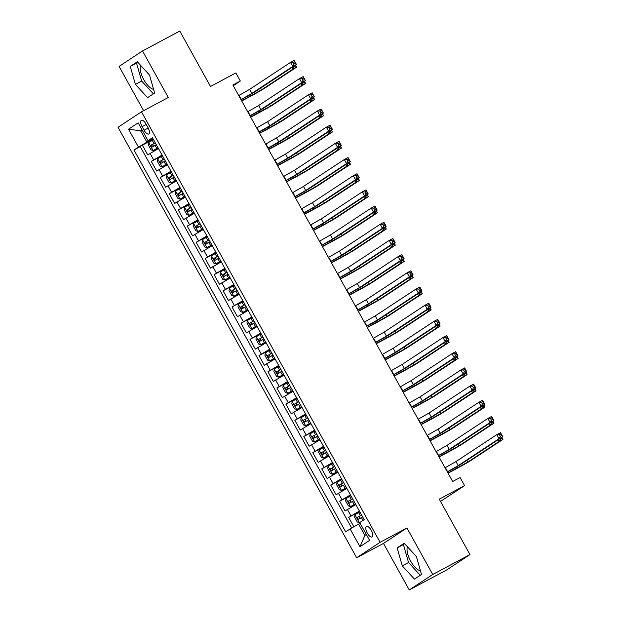 <?xml version="1.0" encoding="UTF-8"?>
<svg xmlns="http://www.w3.org/2000/svg" width="621" height="621" viewBox="0 0 621 621"><rect width="100%" height="100%" fill="white"/><g stroke="black" fill="none" stroke-linecap="round" stroke-linejoin="round"><path stroke-width="0.93" d="M407.438 546.767A14.438 5.899 -118.1 0 0 410.652 561.097A14.438 5.899 -118.1 0 0 420.479 570.815M371.342 530.404A5.923 2.422 -118.1 0 0 366.522 526.515A5.923 2.422 -118.1 0 0 367.283 533.082A5.923 2.422 -118.1 0 0 372.103 536.971A5.923 2.422 -118.1 0 0 371.342 530.404M153.597 89.354A14.438 5.899 61.9 0 1 143.777 79.635A14.438 5.899 61.9 0 1 140.563 65.306M440.506 501.411L464.593 485.622L460.107 477.526L452.655 481.508L232.875 85.015L240.327 81.033L235.84 72.936L210.503 86.482L179.779 31.05L142.519 50.961L119.069 66.416L143.614 110.685M409.27 589.95L446.53 570.039L469.981 554.584L432.721 574.503L406.934 527.974L380.099 542.312L356.656 557.759L383.483 543.422L409.27 589.95L432.721 574.503M380.099 542.312L141.479 111.827L118.037 127.274L356.656 557.759M158.464 148.551L147.728 154.893L142.341 145.182L153.34 139.306M162.05 155.025L151.314 161.367L162.306 155.491M151.314 161.367L156.694 171.07L167.437 164.736M176.403 180.913L165.667 187.255L160.288 177.544L171.28 171.668M185.376 197.098L174.641 203.44L169.254 193.729L180.253 187.852M194.342 213.282L183.606 219.624L178.227 209.914L189.219 204.037M203.315 229.467L192.58 235.809L187.2 226.098L198.192 220.222M212.289 245.652L201.553 251.994L196.166 242.283L207.166 236.407M221.255 261.837L210.519 268.171L205.14 258.468L216.131 252.592M230.228 278.014L219.492 284.356L214.113 274.645L225.105 268.769M239.201 294.199L228.466 300.541L223.079 290.83L234.078 284.954M248.167 310.384L237.432 316.726L232.052 307.015L243.044 301.138M257.141 326.568L246.405 332.91L241.018 323.199L252.017 317.323M266.114 342.753L255.371 349.095L249.991 339.384L260.983 333.508M275.08 358.938L264.344 365.272L258.965 355.569L269.956 349.693M284.053 375.115L273.318 381.457L267.93 371.746L278.93 365.87M293.027 391.3L282.283 397.642L276.904 387.931L287.896 382.055M301.992 407.485L291.257 413.827L285.877 404.116L296.869 398.24M310.966 423.669L300.23 430.011L294.843 420.301L305.842 414.424M319.931 439.854L309.196 446.196L303.816 436.485L314.808 430.609M328.905 456.039L318.169 462.373L312.79 452.67L323.782 446.794M337.878 472.216L327.143 478.558L321.756 468.847L332.755 462.979M346.844 488.401L336.108 494.743L330.729 485.032L341.721 479.156M355.817 504.586L345.082 510.928L339.703 501.217L350.694 495.341M142.093 126.668L144.072 130.231A5.736 2.344 -118.1 0 0 148.737 133.996A5.736 2.344 -118.1 0 0 148 127.639L146.02 124.076A5.736 2.344 -118.1 0 0 141.355 120.311A5.736 2.344 -118.1 0 0 142.093 126.668L146.23 124.456M142.131 130.006L140.618 130.814L146.898 142.147L133.957 149.925L345.672 531.855L350.104 528.929L359.97 546.736L369.604 540.386L359.738 522.587L364.178 519.661L152.463 137.73L148.031 140.656L152.836 138.398M138.398 146.998L128.531 129.199L138.165 122.849L148.031 140.656M142.341 145.182L140.222 146.579L351.665 528.036M359.404 511.06L348.668 517.402L353.869 526.779M339.703 501.217L350.438 494.875M330.729 485.032L341.465 478.69M321.756 468.847L332.491 462.513M312.79 452.67L323.525 446.328M303.816 436.485L314.552 430.143M294.843 420.301L305.579 413.959M285.877 404.116L296.613 397.774M276.904 387.931L287.639 381.589M267.93 371.746L278.674 365.412M258.965 355.569L269.7 349.227M249.991 339.384L260.727 333.042M241.018 323.199L251.761 316.857M232.052 307.015L242.788 300.673M223.079 290.83L233.814 284.488M214.113 274.645L224.849 268.303M205.14 258.468L215.875 252.126M196.166 242.283L206.902 235.941M187.2 226.098L197.936 219.756M178.227 209.914L188.963 203.572M169.254 193.729L179.989 187.387M160.288 177.544L171.023 171.202M153.076 138.84L146.898 142.147M464.593 485.622L439.257 499.16L469.981 554.584M141.479 111.827L168.307 97.489L142.519 50.961M233.255 85.69L240.327 81.033M142.054 129.867L140.618 130.814L128.531 129.199M360.118 523.27L358.604 524.077L364.884 535.403L366.32 534.456M140.222 146.579L133.957 149.925M348.668 517.402L359.668 511.525M350.104 528.929L358.604 524.077M359.97 546.736L364.884 535.403M135.394 84.378L147.581 97.668L154.645 93.018L149.521 75.071L137.334 61.782L130.27 66.431L135.394 84.378L141.658 81.033L153.395 93.841M406.934 527.974L383.483 543.422M421.519 574.479L416.396 556.532L404.209 543.243L397.145 547.893L402.276 565.84L414.463 579.129L421.519 574.479M137.777 62.271L136.527 63.094L141.658 81.033M136.527 63.094L130.27 66.431M404.651 543.732L403.409 544.547L408.533 562.494L420.277 575.302M408.533 562.494L402.276 565.84M403.409 544.547L397.145 547.893M240.971 99.616L251.893 93.383L292.739 66.47L290.496 62.426L294.222 60.431L296.465 64.475L255.619 91.388A13.887 0.474 -29 0 1 241.049 99.764M238.728 95.572L249.65 89.339L290.496 62.426L293.112 62.496L294.005 64.118L295.495 63.319L294.602 61.704L293.112 62.496M295.495 63.319L296.465 64.475L292.739 66.47L294.005 64.118M294.602 61.704L294.222 60.431M153.542 139.671L148.66 142.496L148.287 144.949L150.981 149.801L153.084 150.569L158.029 147.767M153.146 150.585L158.068 147.837M295.511 65.104L296.644 67.146L265.299 87.794A13.887 0.474 -29 0 1 249.37 96.899L241.732 100.982M155.25 142.752L151.019 145.159L152.098 147.099L156.321 144.693M154.241 145.958C152.882 145.904 152.525 145.252 153.162 144.01L155.289 142.822M241.647 100.835L261.573 89.789L292.918 69.141L291.971 67.441M293.857 66.199L294.183 66.781L295.674 65.989L295.27 65.267M295.674 65.989L296.644 67.146L292.918 69.141L294.183 66.781M249.945 115.801L260.867 109.568L301.713 82.655L299.469 78.611L303.195 76.616L305.439 80.66L264.593 107.573A13.887 0.474 -29 0 1 250.022 115.948M247.701 111.749L258.623 105.523L299.469 78.611L302.085 78.681L302.978 80.303L304.469 79.504L303.576 77.881L302.085 78.681M304.469 79.504L305.439 80.66L301.713 82.655L302.978 80.303M303.576 77.881L303.195 76.616M258.91 131.978L269.832 125.752L310.679 98.84L308.435 94.788L312.161 92.801L314.405 96.845L273.558 123.758A13.887 0.474 -29 0 1 258.996 132.133M256.667 127.934L267.597 121.7L308.435 94.788L311.051 94.866L311.952 96.48L313.442 95.688L312.542 94.066L311.051 94.866M313.442 95.688L314.405 96.845L310.679 98.84L311.952 96.48M312.542 94.066L312.161 92.801M267.884 148.163L278.806 141.93L319.652 115.017L317.409 110.973L321.135 108.986L323.378 113.03L282.532 139.942A13.887 0.474 -29 0 1 267.962 148.31M265.641 144.119L276.562 137.885L317.409 110.973L320.025 111.05L320.917 112.665L322.408 111.873L321.515 110.251L320.025 111.05M322.408 111.873L323.378 113.03L319.652 115.017L320.917 112.665M321.515 110.251L321.135 108.986M276.85 164.348L287.779 158.114L328.625 131.202L326.382 127.158L330.108 125.17L332.351 129.215L291.505 156.127A13.887 0.474 -29 0 1 276.935 164.495M274.614 160.303L285.536 154.07L326.382 127.158L328.99 127.235L329.891 128.85L331.381 128.05L330.481 126.436L328.99 127.235M331.381 128.05L332.351 129.215L328.625 131.202L329.891 128.85M330.481 126.436L330.108 125.17M162.516 155.855L157.625 158.681L157.26 161.134L159.946 165.986L162.112 166.77L167.002 163.952M162.112 166.77L167.041 164.022M304.484 81.289L305.61 83.33L274.272 103.979A13.887 0.474 -29 0 1 258.344 113.084L250.698 117.167M164.216 158.929L159.993 161.344L161.064 163.284L165.295 160.878M163.214 162.135C161.856 162.089 161.499 161.437 162.135 160.195L164.262 159.007M250.612 117.012L270.546 105.966L301.884 85.318L300.944 83.625M302.831 82.383L303.157 82.966L304.647 82.174L304.243 81.444M304.647 82.174L305.61 83.33L301.884 85.318L303.157 82.966M171.481 172.04L166.599 174.866L166.226 177.319L168.92 182.17L171.031 182.939L175.968 180.137M171.085 182.954L176.007 180.206M313.45 97.474L314.583 99.515L283.246 120.164A13.887 0.474 -29 0 1 267.309 129.269L259.671 133.352M173.189 175.114L168.959 177.528L170.038 179.469L174.268 177.055M172.18 178.32C170.829 178.274 170.464 177.622 171.109 176.38L173.228 175.192M259.586 133.197L279.52 122.151L310.857 101.502L309.918 99.802M311.796 98.56L312.122 99.15L313.613 98.351L313.217 97.629M313.613 98.351L314.583 99.515L310.857 101.502L312.122 99.15M180.455 188.225L175.572 191.043L175.2 193.504L177.893 198.355L180.051 199.139L184.942 196.314M180.051 199.139L184.98 196.391M322.423 113.659L323.557 115.7L292.212 136.348A13.887 0.474 -29 0 1 276.283 145.454L268.645 149.537M182.163 191.299L177.932 193.713L179.011 195.654L183.234 193.24M181.153 194.505C179.795 194.451 179.438 193.806 180.074 192.564L182.201 191.369M268.559 149.382L288.486 138.336L319.831 117.687L318.884 115.987M320.77 114.745L321.096 115.335L322.586 114.536L322.183 113.814M322.586 114.536L323.557 115.7L319.831 117.687L321.096 115.335M189.428 204.41L184.538 207.228L184.165 209.681L186.859 214.54L189.025 215.324L193.915 212.498M189.025 215.324L193.954 212.576M331.397 129.843L332.522 131.877L301.185 152.525A13.887 0.474 -29 0 1 285.256 161.631L277.61 165.722M191.128 207.484L186.905 209.89L187.977 211.839L192.207 209.424M190.127 210.69C188.768 210.635 188.411 209.991 189.048 208.749L191.167 207.554M277.525 165.566L297.459 154.52L328.796 133.872L327.857 132.172M329.743 130.93L330.069 131.52L331.56 130.721L331.156 129.999M331.56 130.721L332.522 131.877L328.796 133.872L330.069 131.52M285.823 180.532L296.745 174.299L337.591 147.387L335.348 143.342L339.074 141.347L341.317 145.399L300.471 172.312A13.887 0.474 -29 0 1 285.908 180.68M283.58 176.488L294.501 170.255L335.348 143.342L337.964 143.412L338.864 145.035L340.355 144.235L339.454 142.62L337.964 143.412M340.355 144.235L341.317 145.399L337.591 147.387L338.864 145.035M339.454 142.62L339.074 141.347M198.394 220.595L193.511 223.413L193.139 225.865L195.832 230.725L197.998 231.509L202.881 228.683M197.998 231.509L202.92 228.753M340.362 146.028L341.496 148.062L310.158 168.71A13.887 0.474 -29 0 1 294.222 177.816L286.584 181.899M200.102 223.669L195.871 226.075L196.95 228.016L201.181 225.609M199.093 226.875C197.742 226.82 197.377 226.176 198.021 224.934L200.141 223.739M286.498 181.751L306.432 170.705L337.77 150.057L336.83 148.357M338.709 147.115L339.035 147.705L340.525 146.905L340.129 146.183M340.525 146.905L341.496 148.062L337.77 150.057L339.035 147.705M294.796 196.717L305.718 190.484L346.565 163.571L344.321 159.527L348.047 157.532L350.291 161.576L309.444 188.489A13.887 0.474 -29 0 1 294.874 196.865M292.553 192.673L303.475 186.44L344.321 159.527L346.937 159.597L347.83 161.219L349.32 160.42L348.428 158.805L346.937 159.597M349.32 160.42L350.291 161.576L346.565 163.571L347.83 161.219M348.428 158.805L348.047 157.532M207.367 236.772L202.485 239.597L202.112 242.05L204.798 246.902L206.964 247.686L211.854 244.868M206.964 247.686L211.893 244.938M349.336 162.213L350.469 164.247L319.124 184.895A13.887 0.474 -29 0 1 303.195 194L295.557 198.083M209.075 239.853L204.845 242.26L205.924 244.2L210.146 241.794M208.066 243.059C206.708 243.005 206.351 242.353 206.987 241.111L209.114 239.923M295.472 197.936L315.398 186.89L346.735 166.242L345.796 164.542M347.682 163.3L348.008 163.882L349.499 163.09L349.095 162.368M349.499 163.09L350.469 164.247L346.735 166.242L348.008 163.882M303.762 212.902L314.692 206.669L355.538 179.756L353.295 175.712L357.021 173.717L359.264 177.761L318.418 204.674A13.887 0.474 -29 0 1 303.848 213.05M301.519 208.85L312.448 202.625L353.295 175.712L355.903 175.782L356.803 177.404L358.294 176.605L357.393 174.99L355.903 175.782M358.294 176.605L359.264 177.761L355.538 179.756L356.803 177.404M357.393 174.99L357.021 173.717M216.341 252.957L211.45 255.782L211.078 258.235L213.771 263.087L215.883 263.855L220.828 261.053M215.937 263.871L220.866 261.123M358.309 178.39L359.435 180.432L328.098 201.08A13.887 0.474 -29 0 1 312.169 210.185L304.523 214.268M218.041 256.031L213.818 258.445L214.889 260.385L219.12 257.979M217.04 259.236C215.681 259.19 215.324 258.538 215.961 257.296L218.08 256.108M304.437 214.113L324.372 203.075L355.709 182.419L354.77 180.727M356.656 179.485L356.982 180.067L358.472 179.275L358.069 178.545M358.472 179.275L359.435 180.432L355.709 182.419L356.982 180.067M312.736 229.079L323.657 222.854L364.504 195.941L362.26 191.889L365.986 189.902L368.23 193.946L327.383 220.859A13.887 0.474 -29 0 1 312.821 229.234M310.492 225.035L321.414 218.802L362.26 191.889L364.876 191.967L365.777 193.581L367.267 192.789L366.367 191.167L364.876 191.967M367.267 192.789L368.23 193.946L364.504 195.941L365.777 193.581M366.367 191.167L365.986 189.902M225.307 269.141L220.424 271.967L220.051 274.42L222.745 279.271L224.856 280.04L229.793 277.238M224.911 280.055L229.832 277.308M367.275 194.575L368.408 196.616L337.071 217.265A13.887 0.474 -29 0 1 321.135 226.37L313.496 230.453M227.014 272.215L222.784 274.629L223.863 276.57L228.093 274.156M226.005 275.421C224.655 275.375 224.29 274.723 224.934 273.481L227.053 272.293M313.411 230.298L333.345 219.252L364.682 198.604L363.735 196.904M365.622 195.662L365.948 196.252L367.438 195.452L367.042 194.73M367.438 195.452L368.408 196.616L364.682 198.604L365.948 196.252M321.709 245.264L332.631 239.031L373.477 212.126L371.234 208.074L374.96 206.087L377.203 210.131L336.357 237.043A13.887 0.474 -29 0 1 321.787 245.411M319.466 241.22L330.388 234.986L371.234 208.074L373.85 208.151L374.742 209.766L376.233 208.974L375.34 207.352L373.85 208.151M376.233 208.974L377.203 210.131L373.477 212.126L374.742 209.766M375.34 207.352L374.96 206.087M234.28 285.326L229.397 288.144L229.025 290.605L231.711 295.456L233.876 296.24L238.767 293.415M233.876 296.24L238.806 293.492M376.248 210.76L377.374 212.801L346.037 233.449A13.887 0.474 -29 0 1 330.108 242.555L322.462 246.638M235.988 288.4L231.757 290.814L232.836 292.755L237.059 290.341M234.979 291.606C233.62 291.552 233.263 290.907 233.9 289.665L236.027 288.47M322.384 246.483L342.311 235.437L373.648 214.788L372.709 213.088M374.595 211.846L374.921 212.436L376.411 211.637L376.008 210.915M376.411 211.637L377.374 212.801L373.648 214.788L374.921 212.436M330.675 261.449L341.604 255.215L382.443 228.303L380.207 224.259L383.933 222.271L386.169 226.316L345.33 253.228A13.887 0.474 -29 0 1 330.76 261.596M328.431 257.405L339.361 251.171L380.207 224.259L382.815 224.336L383.716 225.951L385.206 225.151L384.306 223.537L382.815 224.336M385.206 225.151L386.169 226.316L382.443 228.303L383.716 225.951M384.306 223.537L383.933 222.271M243.253 301.511L238.363 304.329L237.99 306.782L240.684 311.641L242.85 312.425L247.732 309.6M242.85 312.425L247.779 309.677M385.222 226.944L386.347 228.978L355.01 249.626A13.887 0.474 -29 0 1 339.074 258.732L331.435 262.823M244.953 304.585L240.731 306.991L241.802 308.94L246.032 306.526M243.952 307.791C242.594 307.737 242.237 307.092 242.873 305.85L244.992 304.655M331.35 262.667L351.284 251.621L382.621 230.973L381.682 229.273M383.568 228.031L383.894 228.621L385.385 227.822L384.981 227.1M385.385 227.822L386.347 228.978L382.621 230.973L383.894 228.621M339.648 277.634L350.57 271.4L391.416 244.488L389.173 240.443L392.899 238.448L395.142 242.5L354.296 269.413A13.887 0.474 -29 0 1 339.734 277.781M337.405 273.589L348.327 267.356L389.173 240.443L391.789 240.513L392.689 242.136L394.18 241.336L393.279 239.722L391.789 240.513M394.18 241.336L395.142 242.5L391.416 244.488L392.689 242.136M393.279 239.722L392.899 238.448M252.219 317.696L247.337 320.514L246.964 322.967L249.658 327.826L251.823 328.61L256.706 325.784M251.823 328.61L256.745 325.854M394.188 243.129L395.321 245.163L363.976 265.811A13.887 0.474 -29 0 1 348.047 274.917L340.409 279M253.927 320.77L249.696 323.176L250.775 325.117L255.006 322.71M252.918 323.976C251.559 323.921 251.202 323.277 251.847 322.035L253.966 320.84M340.324 278.852L360.25 267.806L391.595 247.158L390.648 245.458M392.534 244.216L392.86 244.806L394.351 244.006L393.955 243.285M394.351 244.006L395.321 245.163L391.595 247.158L392.86 244.806M348.622 293.818L359.543 287.585L400.39 260.673L398.146 256.628L401.872 254.633L404.116 258.685L363.269 285.59A13.887 0.474 -29 0 1 348.699 293.966M346.378 289.774L357.3 283.541L398.146 256.628L400.762 256.698L401.655 258.32L403.145 257.521L402.253 255.906L400.762 256.698M403.145 257.521L404.116 258.685L400.39 260.673L401.655 258.32M402.253 255.906L401.872 254.633M261.193 333.881L256.302 336.698L255.937 339.151L258.623 344.011L260.789 344.787L265.679 341.969M260.789 344.787L265.718 342.039M403.161 259.314L404.287 261.348L372.949 281.996A13.887 0.474 -29 0 1 357.021 291.102L349.375 295.185M262.893 336.955L258.67 339.361L259.749 341.302L263.972 338.895M261.891 340.161C260.533 340.106 260.176 339.454 260.812 338.212L262.939 337.024M349.297 295.037L369.223 283.991L400.561 263.343L399.621 261.643M401.508 260.401L401.834 260.983L403.324 260.191L402.92 259.469M403.324 260.191L404.287 261.348L400.561 263.343L401.834 260.983M357.587 310.003L368.509 303.77L409.355 276.857L407.112 272.813L410.838 270.818L413.081 274.862L372.243 301.775A13.887 0.474 -29 0 1 357.673 310.151M355.344 305.951L366.274 299.726L407.112 272.813L409.728 272.883L410.628 274.505L412.119 273.706L411.218 272.091L409.728 272.883M412.119 273.706L413.081 274.862L409.355 276.857L410.628 274.505M411.218 272.091L410.838 270.818M366.561 326.18L377.483 319.955L418.329 293.042L416.086 288.99L419.812 287.003L422.055 291.047L381.209 317.96A13.887 0.474 -29 0 1 366.646 326.335M364.317 322.136L375.239 315.903L416.086 288.99L418.701 289.068L419.594 290.682L421.092 289.891L420.192 288.268L418.701 289.068M421.092 289.891L422.055 291.047L418.329 293.042L419.594 290.682M420.192 288.268L419.812 287.003M375.534 342.365L386.456 336.132L427.302 309.227L425.059 305.175L428.785 303.188L431.028 307.232L390.182 334.145A13.887 0.474 -29 0 1 375.612 342.513M373.291 338.321L384.213 332.088L425.059 305.175L427.675 305.253L428.568 306.867L430.058 306.075L429.165 304.453L427.675 305.253M430.058 306.075L431.028 307.232L427.302 309.227L428.568 306.867M429.165 304.453L428.785 303.188M384.5 358.55L395.422 352.317L436.268 325.404L434.025 321.36L437.751 319.373L439.994 323.417L399.148 350.329A13.887 0.474 -29 0 1 384.585 358.697M382.257 354.506L393.186 348.272L434.025 321.36L436.641 321.437L437.541 323.052L439.031 322.26L438.131 320.638L436.641 321.437M439.031 322.26L439.994 323.417L436.268 325.404L437.541 323.052M438.131 320.638L437.751 319.373M393.473 374.735L404.395 368.501L445.241 341.589L442.998 337.545L446.724 335.55L448.967 339.602L408.121 366.514A13.887 0.474 -29 0 1 393.551 374.882M391.23 370.69L402.152 364.457L442.998 337.545L445.614 337.614L446.507 339.237L447.997 338.437L447.104 336.823L445.614 337.614M447.997 338.437L448.967 339.602L445.241 341.589L446.507 339.237M447.104 336.823L446.724 335.55M402.439 390.92L413.369 384.686L454.215 357.774L451.972 353.729L455.698 351.734L457.941 355.786L417.095 382.691A13.887 0.474 -29 0 1 402.524 391.067M400.203 386.875L411.125 380.642L451.972 353.729L454.588 353.799L455.48 355.422L456.971 354.622L456.078 353.007L454.588 353.799M456.971 354.622L457.941 355.786L454.215 357.774L455.48 355.422M456.078 353.007L455.698 351.734M411.413 407.104L422.334 400.871L463.181 373.958L460.937 369.914L464.663 367.919L466.907 371.963L426.06 398.876A13.887 0.474 -29 0 1 411.498 407.252M409.169 403.052L420.091 396.827L460.937 369.914L463.553 369.984L464.454 371.606L465.944 370.807L465.044 369.192L463.553 369.984M465.944 370.807L466.907 371.963L463.181 373.958L464.454 371.606M465.044 369.192L464.663 367.919M420.386 423.281L431.308 417.056L472.154 390.143L469.911 386.099L473.637 384.104L475.88 388.148L435.034 415.061A13.887 0.474 -29 0 1 420.464 423.437M418.143 419.237L429.064 413.004L469.911 386.099L472.527 386.169L473.419 387.783L474.91 386.992L474.017 385.369L472.527 386.169M474.91 386.992L475.88 388.148L472.154 390.143L473.419 387.783M474.017 385.369L473.637 384.104M429.352 439.466L440.281 433.233L481.128 406.328L478.884 402.276L482.61 400.289L484.854 404.333L444.007 431.246A13.887 0.474 -29 0 1 429.437 439.621M427.108 435.422L438.038 429.189L478.884 402.276L481.492 402.354L482.393 403.968L483.883 403.176L482.983 401.554L481.492 402.354M483.883 403.176L484.854 404.333L481.128 406.328L482.393 403.968M482.983 401.554L482.61 400.289M438.325 455.651L449.247 449.418L490.093 422.505L487.85 418.461L491.576 416.474L493.819 420.518L452.973 447.43A13.887 0.474 -29 0 1 438.41 455.798M436.082 451.607L447.004 445.373L487.85 418.461L490.466 418.538L491.366 420.153L492.857 419.361L491.956 417.739L490.466 418.538M492.857 419.361L493.819 420.518L490.093 422.505L491.366 420.153M491.956 417.739L491.576 416.474M447.299 471.836L458.22 465.603L499.067 438.69L496.823 434.646L500.549 432.658L502.793 436.703L461.946 463.615A13.887 0.474 -29 0 1 447.376 471.983M445.055 467.792L455.977 461.558L496.823 434.646L499.439 434.723L500.332 436.338L501.822 435.538L500.93 433.924L499.439 434.723M501.822 435.538L502.793 436.703L499.067 438.69L500.332 436.338M500.93 433.924L500.549 432.658M270.166 350.058L265.276 352.883L264.903 355.336L267.597 360.188L269.708 360.956L274.645 358.154M269.762 360.972L274.692 358.224M412.127 275.491L413.26 277.533L381.923 298.181A13.887 0.474 -29 0 1 365.986 307.286L358.348 311.369M271.866 353.132L267.643 355.546L268.714 357.486L272.945 355.08M270.865 356.338C269.506 356.291 269.149 355.639 269.786 354.397L271.905 353.209M358.263 311.214L378.197 300.176L409.534 279.52L408.595 277.828M410.481 276.586L410.799 277.168L412.29 276.376L411.894 275.654M412.29 276.376L413.26 277.533L409.534 279.52L410.799 277.168M279.132 366.243L274.249 369.068L273.877 371.521L276.57 376.373L278.674 377.141L283.618 374.339M278.736 377.157L283.657 374.409M421.1 291.676L422.233 293.717L390.888 314.366A13.887 0.474 -29 0 1 374.96 323.471L367.322 327.554M280.839 369.316L276.609 371.731L277.688 373.671L281.911 371.257M279.83 372.522C278.472 372.476 278.115 371.824 278.751 370.582L280.878 369.394M367.236 327.399L387.162 316.353L418.507 295.705L417.56 294.005M419.447 292.763L419.773 293.353L421.263 292.553L420.859 291.831M421.263 292.553L422.233 293.717L418.507 295.705L419.773 293.353M288.105 382.427L283.215 385.245L282.85 387.706L285.536 392.557L287.702 393.341L292.592 390.516M287.702 393.341L292.631 390.593M430.074 307.861L431.199 309.902L399.862 330.551A13.887 0.474 -29 0 1 383.933 339.656L376.287 343.739M289.805 385.501L285.582 387.915L286.661 389.856L290.884 387.442M288.804 388.707C287.445 388.653 287.088 388.009 287.725 386.767L289.852 385.571M376.202 343.584L396.136 332.538L427.473 311.889L426.534 310.19M428.42 308.947L428.746 309.537L430.237 308.738L429.833 308.016M430.237 308.738L431.199 309.902L427.473 311.889L428.746 309.537M297.071 398.612L292.188 401.43L291.816 403.883L294.509 408.742L296.675 409.526L301.558 406.701M296.675 409.526L301.596 406.778M439.039 324.046L440.173 326.079L408.835 346.735A13.887 0.474 -29 0 1 392.899 355.841L385.261 359.924M298.779 401.686L294.548 404.092L295.627 406.041L299.858 403.627M297.769 404.892C296.419 404.838 296.054 404.193 296.698 402.951L298.817 401.756M385.175 359.769L405.109 348.723L436.447 328.074L435.507 326.374M437.386 325.132L437.712 325.722L439.202 324.923L438.806 324.201M439.202 324.923L440.173 326.079L436.447 328.074L437.712 325.722M306.044 414.797L301.162 417.615L300.789 420.068L303.483 424.927L305.641 425.711L310.531 422.885M305.641 425.711L310.57 422.955M448.013 340.23L449.146 342.264L417.801 362.912A13.887 0.474 -29 0 1 401.872 372.018L394.234 376.101M307.752 417.871L303.522 420.277L304.6 422.218L308.823 419.812M306.743 421.077C305.385 421.022 305.027 420.378 305.664 419.136L307.791 417.941M394.149 375.953L414.075 364.907L445.42 344.259L444.473 342.559M446.359 341.317L446.685 341.907L448.176 341.108L447.772 340.386M448.176 341.108L449.146 342.264L445.42 344.259L446.685 341.907M315.018 430.982L310.127 433.8L309.763 436.252L312.448 441.112L314.614 441.888L319.505 439.07M314.614 441.888L319.543 439.14M456.986 356.415L458.112 358.449L426.774 379.097A13.887 0.474 -29 0 1 410.846 388.203L403.2 392.286M316.718 434.056L312.495 436.462L313.566 438.403L317.797 435.996M315.716 437.262C314.358 437.207 314.001 436.563 314.637 435.313L316.764 434.126M403.114 392.138L423.048 381.092L454.386 360.444L453.446 358.744M455.333 357.502L455.659 358.084L457.149 357.292L456.745 356.57M457.149 357.292L458.112 358.449L454.386 360.444L455.659 358.084M323.983 447.159L319.101 449.984L318.728 452.437L321.422 457.289L323.533 458.057L328.47 455.255M323.588 458.073L328.509 455.325M465.952 372.592L467.085 374.634L435.748 395.282A13.887 0.474 -29 0 1 419.812 404.387L412.173 408.471M325.691 450.233L321.461 452.647L322.54 454.588L326.77 452.181M324.682 453.439C323.331 453.392 322.967 452.74 323.611 451.498L325.73 450.31M412.088 408.315L432.022 397.277L463.359 376.629L462.42 374.929M464.298 373.687L464.624 374.269L466.115 373.477L465.719 372.755M466.115 373.477L467.085 374.634L463.359 376.629L464.624 374.269M332.957 463.344L328.074 466.169L327.702 468.622L330.388 473.474L332.553 474.258L337.444 471.44M332.553 474.258L337.482 471.51M474.925 388.777L476.059 390.819L444.714 411.467A13.887 0.474 -29 0 1 428.785 420.572L421.147 424.655M334.665 466.418L330.434 468.832L331.513 470.772L335.736 468.366M333.656 469.623C332.297 469.577 331.94 468.925 332.577 467.683L334.703 466.495M421.061 424.5L440.988 413.454L472.325 392.806L471.386 391.114M473.272 389.864L473.598 390.454L475.088 389.654L474.685 388.932M475.088 389.654L476.059 390.819L472.325 392.806L473.598 390.454M341.93 479.528L337.04 482.346L336.667 484.807L339.361 489.658L341.527 490.443L346.417 487.617M341.527 490.443L346.456 487.695M483.899 404.962L485.024 407.003L453.687 427.652A13.887 0.474 -29 0 1 437.758 436.757L430.112 440.84M343.63 482.602L339.408 485.017L340.479 486.957L344.709 484.543M342.629 485.808C341.271 485.754 340.913 485.11 341.55 483.868L343.669 482.672M430.027 440.685L449.961 429.639L481.298 408.991L480.359 407.291M482.245 406.049L482.571 406.639L484.062 405.839L483.658 405.117M484.062 405.839L485.024 407.003L481.298 408.991L482.571 406.639M350.896 495.713L346.013 498.531L345.641 500.984L348.334 505.843L350.5 506.627L355.383 503.802M350.5 506.627L355.422 503.879M492.864 421.147L493.998 423.18L462.661 443.836A13.887 0.474 -29 0 1 446.724 452.942L439.086 457.025M352.604 498.787L348.373 501.194L349.452 503.142L353.683 500.728M351.595 501.993C350.244 501.939 349.879 501.294 350.523 500.052L352.643 498.857M439 456.87L458.935 445.824L490.272 425.175L489.325 423.475M491.211 422.233L491.537 422.823L493.027 422.024L492.632 421.302M493.027 422.024L493.998 423.18L490.272 425.175L491.537 422.823M359.87 511.898L354.987 514.716L354.614 517.169L357.3 522.028L359.761 522.626M501.838 437.331L502.963 439.365L471.626 460.014A13.887 0.474 -29 0 1 455.698 469.119L448.052 473.202M361.577 514.972L357.347 517.378L358.426 519.319L362.648 516.913M360.568 518.178C359.21 518.124 358.853 517.479 359.489 516.237L361.616 515.042M447.974 473.055L467.9 462.008L499.237 441.36L498.298 439.66M500.184 438.418L500.51 439.008L502.001 438.209L501.597 437.487M502.001 438.209L502.963 439.365L499.237 441.36L500.51 439.008M153.628 159.838L150.041 153.364M350.981 515.88L347.395 509.406M342.016 499.695L338.422 493.221M333.042 483.511L329.456 477.037M324.069 467.326L320.483 460.852M315.103 451.141L311.509 444.667M306.13 434.956L302.543 428.482M297.156 418.779L293.57 412.305M288.191 402.594L284.597 396.12M279.217 386.409L275.631 379.936M270.244 370.225L266.657 363.751M261.278 354.04L257.684 347.566M252.305 337.855L248.718 331.381M243.331 321.678L239.745 315.204M234.365 305.493L230.779 299.019M225.392 289.308L221.806 282.834M216.426 273.124L212.832 266.65M207.453 256.939L203.867 250.465M198.479 240.754L194.893 234.28M189.514 224.577L185.92 218.103M180.54 208.392L176.954 201.918M171.567 192.207L167.981 185.733M162.601 176.022L159.007 169.549M148.202 128.019L144.072 130.231M239.031 95.409L241.274 99.453M249.65 89.339L251.893 93.383M148.644 142.558L153.084 150.569M155.079 145.384L156.787 148.458M152.3 140.362L154.008 143.443M250.271 94.617L250.954 95.859M260.634 88.089L261.573 89.789M153.162 144.01L151.019 145.159M248.004 111.594L250.247 115.638M258.623 105.523L260.867 109.568M256.97 127.771L259.213 131.823M267.597 121.7L269.832 125.752M265.943 143.956L268.187 148M276.562 137.885L278.806 141.93M274.917 160.14L277.152 164.185M285.536 154.07L287.779 158.114M157.618 158.743L162.058 166.754M164.053 161.569L165.76 164.643M161.274 156.546L162.974 159.62M259.236 110.802L259.927 112.036M269.607 104.274L270.546 105.966M162.135 160.195L159.993 161.344M166.591 174.928L171.031 182.939M173.026 177.746L174.726 180.827M170.239 172.731L171.947 175.805M268.21 126.987L268.893 128.221M278.573 120.451L279.52 122.151M171.109 176.38L168.959 177.528M175.557 191.105L179.997 199.116M181.992 193.931L183.7 197.004M179.213 188.916L180.921 191.99M277.183 143.172L277.866 144.406M287.546 136.636L288.486 138.336M180.074 192.564L177.932 193.713M184.53 207.29L188.97 215.301M190.965 210.115L192.673 213.189M188.186 205.101L189.886 208.175M286.149 159.349L286.84 160.591M296.52 152.82L297.459 154.52M189.048 208.749L186.905 209.89M283.882 176.325L286.126 180.369M294.501 170.255L296.745 174.299M193.504 223.475L197.944 231.486M199.939 226.3L201.639 229.374M197.152 221.286L198.86 224.36M295.122 175.533L295.806 176.775M305.485 169.005L306.432 170.705M198.021 224.934L195.871 226.075M292.856 192.51L295.099 196.554M303.475 186.44L305.718 190.484M202.469 239.659L206.909 247.67M208.904 242.485L210.612 245.559M206.125 237.47L207.833 240.544M304.096 191.718L304.779 192.96M314.459 185.19L315.398 186.89M206.987 241.111L204.845 242.26M301.822 208.695L304.065 212.739M312.448 202.625L314.692 206.669M211.443 255.844L215.883 263.855M217.878 258.67L219.578 261.744M215.099 253.647L216.799 256.721M313.062 207.903L313.752 209.145M323.432 201.375L324.372 203.075M215.961 257.296L213.818 258.445M310.795 224.872L313.038 228.924M321.414 218.802L323.657 222.854M220.416 272.029L224.856 280.04M226.851 274.847L228.551 277.929M224.065 269.832L225.772 272.906M322.035 224.088L322.718 225.322M332.398 217.56L333.345 219.252M224.934 273.481L222.784 274.629M319.768 241.057L322.012 245.101M330.388 234.986L332.631 239.031M229.382 288.206L233.822 296.217M235.817 291.032L237.525 294.106M233.038 286.017L234.746 289.091M331.001 240.273L331.692 241.507M341.371 233.737L342.311 235.437M233.9 289.665L231.757 290.814M328.734 257.241L330.977 261.286M339.361 251.171L341.604 255.215M238.355 304.391L242.795 312.402M244.79 307.216L246.49 310.29M242.011 302.202L243.711 305.276M339.974 256.45L340.665 257.692M350.345 249.921L351.284 251.621M242.873 305.85L240.731 306.991M337.708 273.426L339.951 277.471M348.327 267.356L350.57 271.4M247.329 320.576L251.769 328.587M253.756 323.401L255.464 326.475M250.977 318.387L252.685 321.461M348.948 272.635L349.631 273.877M359.311 266.106L360.25 267.806M251.847 322.035L249.696 323.176M346.681 289.611L348.924 293.655M357.3 283.541L359.543 287.585M256.294 336.761L260.735 344.771M262.73 339.586L264.437 342.66M259.951 334.572L261.651 337.645M357.913 288.819L358.604 290.061M368.284 282.291L369.223 283.991M260.812 338.212L258.67 339.361M355.647 305.796L357.89 309.84M366.274 299.726L368.509 303.77M364.62 321.973L366.864 326.025M375.239 315.903L377.483 319.955M373.594 338.158L375.837 342.202M384.213 332.088L386.456 336.132M382.559 354.343L384.803 358.387M393.186 348.272L395.422 352.317M391.533 370.527L393.776 374.572M402.152 364.457L404.395 368.501M400.506 386.712L402.742 390.756M411.125 380.642L413.369 384.686M409.472 402.897L411.715 406.941M420.091 396.827L422.334 400.871M418.445 419.074L420.689 423.126M429.064 413.004L431.308 417.056M427.411 435.259L429.654 439.303M438.038 429.189L440.281 433.233M436.384 451.444L438.628 455.488M447.004 445.373L449.247 449.418M445.358 467.629L447.601 471.673M455.977 461.558L458.22 465.603M265.268 352.945L269.708 360.956M271.703 355.771L273.403 358.845M268.924 350.749L270.624 353.823M366.887 305.004L367.57 306.246M377.25 298.476L378.197 300.176M269.786 354.397L267.643 355.546M274.234 369.13L278.674 377.141M280.669 371.956L282.376 375.03M277.89 366.933L279.597 370.007M375.86 321.189L376.543 322.423M386.223 314.661L387.162 316.353M278.751 370.582L276.609 371.731M283.207 385.307L287.647 393.318M289.642 388.133L291.35 391.207M286.863 383.118L288.563 386.192M384.826 337.374L385.517 338.608M395.197 330.838L396.136 332.538M287.725 386.767L285.582 387.915M292.18 401.492L296.621 409.503M298.616 404.318L300.316 407.392M295.829 399.303L297.537 402.377M393.799 353.551L394.482 354.793M404.162 347.023L405.109 348.723M296.698 402.951L294.548 404.092M301.146 417.677L305.586 425.688M307.581 420.502L309.289 423.576M304.802 415.488L306.51 418.562M402.773 369.736L403.456 370.978M413.136 363.207L414.075 364.907M305.664 419.136L303.522 420.277M310.12 433.862L314.56 441.873M316.555 436.687L318.262 439.761M313.776 431.673L315.476 434.747M411.739 385.92L412.429 387.162M422.109 379.392L423.048 381.092M314.637 435.313L312.495 436.462M319.093 450.046L323.533 458.057M325.528 452.872L327.228 455.946M322.741 447.85L324.449 450.931M420.712 402.105L421.395 403.347M431.075 395.577L432.022 397.277M323.611 451.498L321.461 452.647M328.059 466.231L332.499 474.242M334.494 469.057L336.202 472.131M331.715 464.034L333.423 467.108M429.685 418.29L430.369 419.524M440.048 411.762L440.988 413.454M332.577 467.683L330.434 468.832M337.032 482.408L341.472 490.419M343.467 485.234L345.167 488.308M340.688 480.219L342.388 483.293M438.651 434.475L439.342 435.709M449.022 427.939L449.961 429.639M341.55 483.868L339.408 485.017M346.006 498.593L350.446 506.604M352.441 501.419L354.141 504.493M349.654 496.404L351.362 499.478M447.625 450.652L448.308 451.894M457.988 444.124L458.935 445.824M350.523 500.052L348.373 501.194M354.971 514.778L359.412 522.789M361.406 517.603L362.982 520.445M358.627 512.589L360.335 515.663M456.59 466.837L457.281 468.079M466.961 460.308L467.9 462.008M359.489 516.237L357.347 517.378"/></g></svg>
